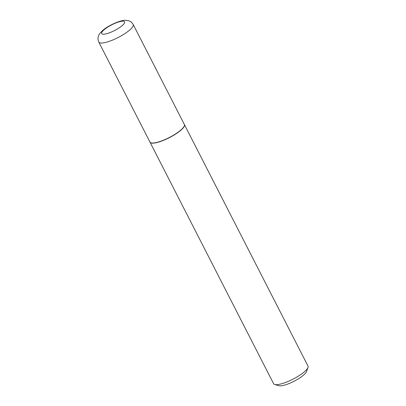 <?xml version="1.0" encoding="UTF-8"?>
<svg xmlns="http://www.w3.org/2000/svg" width="406" height="406" viewBox="0 0 406 406"><rect width="100%" height="100%" fill="white"/><g stroke="black" fill="none" stroke-linecap="round" stroke-linejoin="round"><path stroke-width="0.61" d="M181.086 129.834A19.321 4.77 152.9 0 1 162.765 140.476A19.321 4.77 152.9 0 1 149.946 142.059L98.775 42.062A19.321 4.77 152.9 0 0 111.589 40.478A19.321 4.77 152.9 0 0 129.91 29.831A19.321 4.77 152.9 0 0 133.173 24.456L184.344 124.459A19.321 4.77 152.9 0 1 181.086 129.834M184.38 124.53A19.321 4.77 152.9 0 1 184.42 124.601A19.321 4.77 152.9 0 1 175.981 133.848A19.321 4.77 152.9 0 1 156.909 142.552A19.321 4.77 152.9 0 1 150.017 142.201A19.321 4.77 152.9 0 1 149.987 142.13M184.42 124.601L308.007 366.105A19.321 4.77 152.9 0 1 307.992 367.481A19.321 4.77 152.9 0 1 280.495 384.061A19.321 4.77 152.9 0 1 274.725 384.502A19.321 4.77 152.9 0 1 273.603 383.711L150.017 142.201M307.992 367.481L306.525 371.561A16.047 3.964 152.9 0 1 283.682 385.335A16.047 3.964 152.9 0 1 278.897 385.7L274.725 384.502M122.414 25.416A12.875 3.182 152.9 0 1 106.255 33.794A12.875 3.182 152.9 0 1 103.84 29.983A12.875 3.182 152.9 0 1 119.998 21.599A12.875 3.182 152.9 0 1 122.414 25.416M133.173 24.456C130.955 21.066 129.387 21.061 128.585 20.706L125.784 20.3C121.693 19.711 108.28 25.208 102.408 30.724C98.749 34.297 99.12 34.672 98.409 36.154C98.237 37.012 97.323 38.281 98.775 42.062"/></g></svg>
